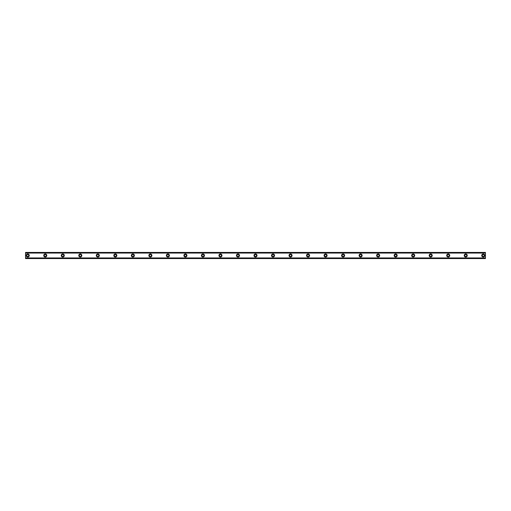 <?xml version="1.0" encoding="UTF-8"?>
<svg xmlns="http://www.w3.org/2000/svg" width="511" height="511" viewBox="0 0 511 511"><rect width="100%" height="100%" fill="white"/><g stroke="black" fill="none" stroke-linecap="round" stroke-linejoin="round"><path stroke-width="0.38" stroke-dasharray="2.56 1.92" d="M27.741 256.484A0.984 0.984 0 0 1 26.757 255.5A0.984 0.984 0 0 1 27.741 254.516A0.984 0.984 0 0 1 28.725 255.5A0.984 0.984 0 0 1 27.741 256.484M483.259 256.484A0.984 0.984 0 0 1 482.275 255.5A0.984 0.984 0 0 1 483.259 254.516A0.984 0.984 0 0 1 484.243 255.5A0.984 0.984 0 0 1 483.259 256.484M465.738 256.484A0.984 0.984 0 0 1 464.755 255.5A0.984 0.984 0 0 1 465.738 254.516A0.984 0.984 0 0 1 466.728 255.5A0.984 0.984 0 0 1 465.738 256.484M448.217 256.484A0.984 0.984 0 0 1 447.234 255.5A0.984 0.984 0 0 1 448.217 254.516A0.984 0.984 0 0 1 449.207 255.5A0.984 0.984 0 0 1 448.217 256.484M430.703 256.484A0.984 0.984 0 0 1 429.713 255.5A0.984 0.984 0 0 1 430.703 254.516A0.984 0.984 0 0 1 431.686 255.5A0.984 0.984 0 0 1 430.703 256.484M413.182 256.484A0.984 0.984 0 0 1 412.192 255.5A0.984 0.984 0 0 1 413.182 254.516A0.984 0.984 0 0 1 414.166 255.5A0.984 0.984 0 0 1 413.182 256.484M395.661 256.484A0.984 0.984 0 0 1 394.677 255.5A0.984 0.984 0 0 1 395.661 254.516A0.984 0.984 0 0 1 396.645 255.5A0.984 0.984 0 0 1 395.661 256.484M378.14 256.484A0.984 0.984 0 0 1 377.156 255.5A0.984 0.984 0 0 1 378.14 254.516A0.984 0.984 0 0 1 379.124 255.5A0.984 0.984 0 0 1 378.14 256.484M360.619 256.484A0.984 0.984 0 0 1 359.635 255.5A0.984 0.984 0 0 1 360.619 254.516A0.984 0.984 0 0 1 361.603 255.5A0.984 0.984 0 0 1 360.619 256.484M343.098 256.484A0.984 0.984 0 0 1 342.115 255.5A0.984 0.984 0 0 1 343.098 254.516A0.984 0.984 0 0 1 344.088 255.5A0.984 0.984 0 0 1 343.098 256.484M325.577 256.484A0.984 0.984 0 0 1 324.594 255.5A0.984 0.984 0 0 1 325.577 254.516A0.984 0.984 0 0 1 326.567 255.5A0.984 0.984 0 0 1 325.577 256.484M308.063 256.484A0.984 0.984 0 0 1 307.073 255.5A0.984 0.984 0 0 1 308.063 254.516A0.984 0.984 0 0 1 309.046 255.5A0.984 0.984 0 0 1 308.063 256.484M290.542 256.484A0.984 0.984 0 0 1 289.552 255.5A0.984 0.984 0 0 1 290.542 254.516A0.984 0.984 0 0 1 291.526 255.5A0.984 0.984 0 0 1 290.542 256.484M273.021 256.484A0.984 0.984 0 0 1 272.037 255.5A0.984 0.984 0 0 1 273.021 254.516A0.984 0.984 0 0 1 274.005 255.5A0.984 0.984 0 0 1 273.021 256.484M255.5 256.484A0.984 0.984 0 0 1 254.516 255.5A0.984 0.984 0 0 1 255.5 254.516A0.984 0.984 0 0 1 256.484 255.5A0.984 0.984 0 0 1 255.5 256.484M237.979 256.484A0.984 0.984 0 0 1 236.995 255.5A0.984 0.984 0 0 1 237.979 254.516A0.984 0.984 0 0 1 238.963 255.5A0.984 0.984 0 0 1 237.979 256.484M220.458 256.484A0.984 0.984 0 0 1 219.475 255.5A0.984 0.984 0 0 1 220.458 254.516A0.984 0.984 0 0 1 221.448 255.5A0.984 0.984 0 0 1 220.458 256.484M202.937 256.484A0.984 0.984 0 0 1 201.954 255.5A0.984 0.984 0 0 1 202.937 254.516A0.984 0.984 0 0 1 203.927 255.5A0.984 0.984 0 0 1 202.937 256.484M185.423 256.484A0.984 0.984 0 0 1 184.433 255.5A0.984 0.984 0 0 1 185.423 254.516A0.984 0.984 0 0 1 186.406 255.5A0.984 0.984 0 0 1 185.423 256.484M167.902 256.484A0.984 0.984 0 0 1 166.912 255.5A0.984 0.984 0 0 1 167.902 254.516A0.984 0.984 0 0 1 168.886 255.5A0.984 0.984 0 0 1 167.902 256.484M150.381 256.484A0.984 0.984 0 0 1 149.397 255.5A0.984 0.984 0 0 1 150.381 254.516A0.984 0.984 0 0 1 151.365 255.5A0.984 0.984 0 0 1 150.381 256.484M132.86 256.484A0.984 0.984 0 0 1 131.876 255.5A0.984 0.984 0 0 1 132.86 254.516A0.984 0.984 0 0 1 133.844 255.5A0.984 0.984 0 0 1 132.86 256.484M115.339 256.484A0.984 0.984 0 0 1 114.355 255.5A0.984 0.984 0 0 1 115.339 254.516A0.984 0.984 0 0 1 116.323 255.5A0.984 0.984 0 0 1 115.339 256.484M97.818 256.484A0.984 0.984 0 0 1 96.835 255.5A0.984 0.984 0 0 1 97.818 254.516A0.984 0.984 0 0 1 98.808 255.5A0.984 0.984 0 0 1 97.818 256.484M80.297 256.484A0.984 0.984 0 0 1 79.314 255.5A0.984 0.984 0 0 1 80.297 254.516A0.984 0.984 0 0 1 81.287 255.5A0.984 0.984 0 0 1 80.297 256.484M62.783 256.484A0.984 0.984 0 0 1 61.793 255.5A0.984 0.984 0 0 1 62.783 254.516A0.984 0.984 0 0 1 63.766 255.5A0.984 0.984 0 0 1 62.783 256.484M45.262 256.484A0.984 0.984 0 0 1 44.272 255.5A0.984 0.984 0 0 1 45.262 254.516A0.984 0.984 0 0 1 46.246 255.5A0.984 0.984 0 0 1 45.262 256.484M27.741 253.967A1.533 1.533 0 0 0 26.208 255.5A1.533 1.533 0 0 0 27.741 257.033A1.533 1.533 0 0 0 29.274 255.5A1.533 1.533 0 0 0 27.741 253.967M483.259 253.967A1.533 1.533 0 0 0 481.726 255.5A1.533 1.533 0 0 0 483.259 257.033A1.533 1.533 0 0 0 484.792 255.5A1.533 1.533 0 0 0 483.259 253.967M465.738 253.967A1.533 1.533 0 0 0 464.205 255.5A1.533 1.533 0 0 0 465.738 257.033A1.533 1.533 0 0 0 467.271 255.5A1.533 1.533 0 0 0 465.738 253.967M448.217 253.967A1.533 1.533 0 0 0 446.684 255.5A1.533 1.533 0 0 0 448.217 257.033A1.533 1.533 0 0 0 449.75 255.5A1.533 1.533 0 0 0 448.217 253.967M430.703 253.967A1.533 1.533 0 0 0 429.17 255.5A1.533 1.533 0 0 0 430.703 257.033A1.533 1.533 0 0 0 432.236 255.5A1.533 1.533 0 0 0 430.703 253.967M413.182 253.967A1.533 1.533 0 0 0 411.649 255.5A1.533 1.533 0 0 0 413.182 257.033A1.533 1.533 0 0 0 414.715 255.5A1.533 1.533 0 0 0 413.182 253.967M395.661 253.967A1.533 1.533 0 0 0 394.128 255.5A1.533 1.533 0 0 0 395.661 257.033A1.533 1.533 0 0 0 397.194 255.5A1.533 1.533 0 0 0 395.661 253.967M378.14 253.967A1.533 1.533 0 0 0 376.607 255.5A1.533 1.533 0 0 0 378.14 257.033A1.533 1.533 0 0 0 379.673 255.5A1.533 1.533 0 0 0 378.14 253.967M360.619 253.967A1.533 1.533 0 0 0 359.086 255.5A1.533 1.533 0 0 0 360.619 257.033A1.533 1.533 0 0 0 362.152 255.5A1.533 1.533 0 0 0 360.619 253.967M343.098 253.967A1.533 1.533 0 0 0 341.565 255.5A1.533 1.533 0 0 0 343.098 257.033A1.533 1.533 0 0 0 344.631 255.5A1.533 1.533 0 0 0 343.098 253.967M325.577 253.967A1.533 1.533 0 0 0 324.044 255.5A1.533 1.533 0 0 0 325.577 257.033A1.533 1.533 0 0 0 327.11 255.5A1.533 1.533 0 0 0 325.577 253.967M308.063 253.967A1.533 1.533 0 0 0 306.53 255.5A1.533 1.533 0 0 0 308.063 257.033A1.533 1.533 0 0 0 309.596 255.5A1.533 1.533 0 0 0 308.063 253.967M290.542 253.967A1.533 1.533 0 0 0 289.009 255.5A1.533 1.533 0 0 0 290.542 257.033A1.533 1.533 0 0 0 292.075 255.5A1.533 1.533 0 0 0 290.542 253.967M273.021 253.967A1.533 1.533 0 0 0 271.488 255.5A1.533 1.533 0 0 0 273.021 257.033A1.533 1.533 0 0 0 274.554 255.5A1.533 1.533 0 0 0 273.021 253.967M255.5 253.967A1.533 1.533 0 0 0 253.967 255.5A1.533 1.533 0 0 0 255.5 257.033A1.533 1.533 0 0 0 257.033 255.5A1.533 1.533 0 0 0 255.5 253.967M237.979 253.967A1.533 1.533 0 0 0 236.446 255.5A1.533 1.533 0 0 0 237.979 257.033A1.533 1.533 0 0 0 239.512 255.5A1.533 1.533 0 0 0 237.979 253.967M220.458 253.967A1.533 1.533 0 0 0 218.925 255.5A1.533 1.533 0 0 0 220.458 257.033A1.533 1.533 0 0 0 221.991 255.5A1.533 1.533 0 0 0 220.458 253.967M202.937 253.967A1.533 1.533 0 0 0 201.404 255.5A1.533 1.533 0 0 0 202.937 257.033A1.533 1.533 0 0 0 204.47 255.5A1.533 1.533 0 0 0 202.937 253.967M185.423 253.967A1.533 1.533 0 0 0 183.89 255.5A1.533 1.533 0 0 0 185.423 257.033A1.533 1.533 0 0 0 186.956 255.5A1.533 1.533 0 0 0 185.423 253.967M167.902 253.967A1.533 1.533 0 0 0 166.369 255.5A1.533 1.533 0 0 0 167.902 257.033A1.533 1.533 0 0 0 169.435 255.5A1.533 1.533 0 0 0 167.902 253.967M150.381 253.967A1.533 1.533 0 0 0 148.848 255.5A1.533 1.533 0 0 0 150.381 257.033A1.533 1.533 0 0 0 151.914 255.5A1.533 1.533 0 0 0 150.381 253.967M132.86 253.967A1.533 1.533 0 0 0 131.327 255.5A1.533 1.533 0 0 0 132.86 257.033A1.533 1.533 0 0 0 134.393 255.5A1.533 1.533 0 0 0 132.86 253.967M115.339 253.967A1.533 1.533 0 0 0 113.806 255.5A1.533 1.533 0 0 0 115.339 257.033A1.533 1.533 0 0 0 116.872 255.5A1.533 1.533 0 0 0 115.339 253.967M97.818 253.967A1.533 1.533 0 0 0 96.285 255.5A1.533 1.533 0 0 0 97.818 257.033A1.533 1.533 0 0 0 99.351 255.5A1.533 1.533 0 0 0 97.818 253.967M80.297 253.967A1.533 1.533 0 0 0 78.764 255.5A1.533 1.533 0 0 0 80.297 257.033A1.533 1.533 0 0 0 81.83 255.5A1.533 1.533 0 0 0 80.297 253.967M62.783 253.967A1.533 1.533 0 0 0 61.25 255.5A1.533 1.533 0 0 0 62.783 257.033A1.533 1.533 0 0 0 64.316 255.5A1.533 1.533 0 0 0 62.783 253.967M45.262 253.967A1.533 1.533 0 0 0 43.729 255.5A1.533 1.533 0 0 0 45.262 257.033A1.533 1.533 0 0 0 46.795 255.5A1.533 1.533 0 0 0 45.262 253.967M25.55 252.76L25.55 258.24L485.45 258.24L485.45 252.76L25.55 252.76L25.55 252.434L485.45 252.434L25.55 252.434L25.55 253.137L25.55 252.523M25.55 258.521L25.55 257.863L485.45 258.01L485.45 258.521L25.55 258.566L25.55 258.24M25.55 257.863L485.45 257.863M25.55 258.477L485.45 258.477L25.55 258.566L25.55 258.01M485.45 252.76L485.45 252.434L25.55 252.434M25.55 258.566L485.45 258.521M485.45 258.477L485.45 258.042L25.55 258.042M485.45 258.566L485.45 258.24M25.55 252.479L485.45 252.434M485.45 252.479L485.45 253.137L25.55 252.99M25.55 252.958L485.45 252.99M485.45 252.958L485.45 252.523M485.45 253.137L25.55 253.137M25.55 257.908L485.45 257.908L25.55 257.908M485.45 253.092L25.55 253.092L485.45 253.092"/><path stroke-width="0.77" d="M27.741 256.484A0.984 0.984 0 0 1 26.757 255.5A0.984 0.984 0 0 1 27.741 254.516A0.984 0.984 0 0 1 28.725 255.5A0.984 0.984 0 0 1 27.741 256.484M483.259 256.484A0.984 0.984 0 0 1 482.275 255.5A0.984 0.984 0 0 1 483.259 254.516A0.984 0.984 0 0 1 484.243 255.5A0.984 0.984 0 0 1 483.259 256.484M465.738 256.484A0.984 0.984 0 0 1 464.755 255.5A0.984 0.984 0 0 1 465.738 254.516A0.984 0.984 0 0 1 466.728 255.5A0.984 0.984 0 0 1 465.738 256.484M448.217 256.484A0.984 0.984 0 0 1 447.234 255.5A0.984 0.984 0 0 1 448.217 254.516A0.984 0.984 0 0 1 449.207 255.5A0.984 0.984 0 0 1 448.217 256.484M430.703 256.484A0.984 0.984 0 0 1 429.713 255.5A0.984 0.984 0 0 1 430.703 254.516A0.984 0.984 0 0 1 431.686 255.5A0.984 0.984 0 0 1 430.703 256.484M413.182 256.484A0.984 0.984 0 0 1 412.192 255.5A0.984 0.984 0 0 1 413.182 254.516A0.984 0.984 0 0 1 414.166 255.5A0.984 0.984 0 0 1 413.182 256.484M395.661 256.484A0.984 0.984 0 0 1 394.677 255.5A0.984 0.984 0 0 1 395.661 254.516A0.984 0.984 0 0 1 396.645 255.5A0.984 0.984 0 0 1 395.661 256.484M378.14 256.484A0.984 0.984 0 0 1 377.156 255.5A0.984 0.984 0 0 1 378.14 254.516A0.984 0.984 0 0 1 379.124 255.5A0.984 0.984 0 0 1 378.14 256.484M360.619 256.484A0.984 0.984 0 0 1 359.635 255.5A0.984 0.984 0 0 1 360.619 254.516A0.984 0.984 0 0 1 361.603 255.5A0.984 0.984 0 0 1 360.619 256.484M343.098 256.484A0.984 0.984 0 0 1 342.115 255.5A0.984 0.984 0 0 1 343.098 254.516A0.984 0.984 0 0 1 344.088 255.5A0.984 0.984 0 0 1 343.098 256.484M325.577 256.484A0.984 0.984 0 0 1 324.594 255.5A0.984 0.984 0 0 1 325.577 254.516A0.984 0.984 0 0 1 326.567 255.5A0.984 0.984 0 0 1 325.577 256.484M308.063 256.484A0.984 0.984 0 0 1 307.073 255.5A0.984 0.984 0 0 1 308.063 254.516A0.984 0.984 0 0 1 309.046 255.5A0.984 0.984 0 0 1 308.063 256.484M290.542 256.484A0.984 0.984 0 0 1 289.552 255.5A0.984 0.984 0 0 1 290.542 254.516A0.984 0.984 0 0 1 291.526 255.5A0.984 0.984 0 0 1 290.542 256.484M273.021 256.484A0.984 0.984 0 0 1 272.037 255.5A0.984 0.984 0 0 1 273.021 254.516A0.984 0.984 0 0 1 274.005 255.5A0.984 0.984 0 0 1 273.021 256.484M255.5 256.484A0.984 0.984 0 0 1 254.516 255.5A0.984 0.984 0 0 1 255.5 254.516A0.984 0.984 0 0 1 256.484 255.5A0.984 0.984 0 0 1 255.5 256.484M237.979 256.484A0.984 0.984 0 0 1 236.995 255.5A0.984 0.984 0 0 1 237.979 254.516A0.984 0.984 0 0 1 238.963 255.5A0.984 0.984 0 0 1 237.979 256.484M220.458 256.484A0.984 0.984 0 0 1 219.475 255.5A0.984 0.984 0 0 1 220.458 254.516A0.984 0.984 0 0 1 221.448 255.5A0.984 0.984 0 0 1 220.458 256.484M202.937 256.484A0.984 0.984 0 0 1 201.954 255.5A0.984 0.984 0 0 1 202.937 254.516A0.984 0.984 0 0 1 203.927 255.5A0.984 0.984 0 0 1 202.937 256.484M185.423 256.484A0.984 0.984 0 0 1 184.433 255.5A0.984 0.984 0 0 1 185.423 254.516A0.984 0.984 0 0 1 186.406 255.5A0.984 0.984 0 0 1 185.423 256.484M167.902 256.484A0.984 0.984 0 0 1 166.912 255.5A0.984 0.984 0 0 1 167.902 254.516A0.984 0.984 0 0 1 168.886 255.5A0.984 0.984 0 0 1 167.902 256.484M150.381 256.484A0.984 0.984 0 0 1 149.397 255.5A0.984 0.984 0 0 1 150.381 254.516A0.984 0.984 0 0 1 151.365 255.5A0.984 0.984 0 0 1 150.381 256.484M132.86 256.484A0.984 0.984 0 0 1 131.876 255.5A0.984 0.984 0 0 1 132.86 254.516A0.984 0.984 0 0 1 133.844 255.5A0.984 0.984 0 0 1 132.86 256.484M115.339 256.484A0.984 0.984 0 0 1 114.355 255.5A0.984 0.984 0 0 1 115.339 254.516A0.984 0.984 0 0 1 116.323 255.5A0.984 0.984 0 0 1 115.339 256.484M97.818 256.484A0.984 0.984 0 0 1 96.835 255.5A0.984 0.984 0 0 1 97.818 254.516A0.984 0.984 0 0 1 98.808 255.5A0.984 0.984 0 0 1 97.818 256.484M80.297 256.484A0.984 0.984 0 0 1 79.314 255.5A0.984 0.984 0 0 1 80.297 254.516A0.984 0.984 0 0 1 81.287 255.5A0.984 0.984 0 0 1 80.297 256.484M62.783 256.484A0.984 0.984 0 0 1 61.793 255.5A0.984 0.984 0 0 1 62.783 254.516A0.984 0.984 0 0 1 63.766 255.5A0.984 0.984 0 0 1 62.783 256.484M45.262 256.484A0.984 0.984 0 0 1 44.272 255.5A0.984 0.984 0 0 1 45.262 254.516A0.984 0.984 0 0 1 46.246 255.5A0.984 0.984 0 0 1 45.262 256.484M27.741 253.967A1.533 1.533 0 0 0 26.208 255.5A1.533 1.533 0 0 0 27.741 257.033A1.533 1.533 0 0 0 29.274 255.5A1.533 1.533 0 0 0 27.741 253.967M483.259 253.967A1.533 1.533 0 0 0 481.726 255.5A1.533 1.533 0 0 0 483.259 257.033A1.533 1.533 0 0 0 484.792 255.5A1.533 1.533 0 0 0 483.259 253.967M465.738 253.967A1.533 1.533 0 0 0 464.205 255.5A1.533 1.533 0 0 0 465.738 257.033A1.533 1.533 0 0 0 467.271 255.5A1.533 1.533 0 0 0 465.738 253.967M448.217 253.967A1.533 1.533 0 0 0 446.684 255.5A1.533 1.533 0 0 0 448.217 257.033A1.533 1.533 0 0 0 449.75 255.5A1.533 1.533 0 0 0 448.217 253.967M430.703 253.967A1.533 1.533 0 0 0 429.17 255.5A1.533 1.533 0 0 0 430.703 257.033A1.533 1.533 0 0 0 432.236 255.5A1.533 1.533 0 0 0 430.703 253.967M413.182 253.967A1.533 1.533 0 0 0 411.649 255.5A1.533 1.533 0 0 0 413.182 257.033A1.533 1.533 0 0 0 414.715 255.5A1.533 1.533 0 0 0 413.182 253.967M395.661 253.967A1.533 1.533 0 0 0 394.128 255.5A1.533 1.533 0 0 0 395.661 257.033A1.533 1.533 0 0 0 397.194 255.5A1.533 1.533 0 0 0 395.661 253.967M378.14 253.967A1.533 1.533 0 0 0 376.607 255.5A1.533 1.533 0 0 0 378.14 257.033A1.533 1.533 0 0 0 379.673 255.5A1.533 1.533 0 0 0 378.14 253.967M360.619 253.967A1.533 1.533 0 0 0 359.086 255.5A1.533 1.533 0 0 0 360.619 257.033A1.533 1.533 0 0 0 362.152 255.5A1.533 1.533 0 0 0 360.619 253.967M343.098 253.967A1.533 1.533 0 0 0 341.565 255.5A1.533 1.533 0 0 0 343.098 257.033A1.533 1.533 0 0 0 344.631 255.5A1.533 1.533 0 0 0 343.098 253.967M325.577 253.967A1.533 1.533 0 0 0 324.044 255.5A1.533 1.533 0 0 0 325.577 257.033A1.533 1.533 0 0 0 327.11 255.5A1.533 1.533 0 0 0 325.577 253.967M308.063 253.967A1.533 1.533 0 0 0 306.53 255.5A1.533 1.533 0 0 0 308.063 257.033A1.533 1.533 0 0 0 309.596 255.5A1.533 1.533 0 0 0 308.063 253.967M290.542 253.967A1.533 1.533 0 0 0 289.009 255.5A1.533 1.533 0 0 0 290.542 257.033A1.533 1.533 0 0 0 292.075 255.5A1.533 1.533 0 0 0 290.542 253.967M273.021 253.967A1.533 1.533 0 0 0 271.488 255.5A1.533 1.533 0 0 0 273.021 257.033A1.533 1.533 0 0 0 274.554 255.5A1.533 1.533 0 0 0 273.021 253.967M255.5 253.967A1.533 1.533 0 0 0 253.967 255.5A1.533 1.533 0 0 0 255.5 257.033A1.533 1.533 0 0 0 257.033 255.5A1.533 1.533 0 0 0 255.5 253.967M237.979 253.967A1.533 1.533 0 0 0 236.446 255.5A1.533 1.533 0 0 0 237.979 257.033A1.533 1.533 0 0 0 239.512 255.5A1.533 1.533 0 0 0 237.979 253.967M220.458 253.967A1.533 1.533 0 0 0 218.925 255.5A1.533 1.533 0 0 0 220.458 257.033A1.533 1.533 0 0 0 221.991 255.5A1.533 1.533 0 0 0 220.458 253.967M202.937 253.967A1.533 1.533 0 0 0 201.404 255.5A1.533 1.533 0 0 0 202.937 257.033A1.533 1.533 0 0 0 204.47 255.5A1.533 1.533 0 0 0 202.937 253.967M185.423 253.967A1.533 1.533 0 0 0 183.89 255.5A1.533 1.533 0 0 0 185.423 257.033A1.533 1.533 0 0 0 186.956 255.5A1.533 1.533 0 0 0 185.423 253.967M167.902 253.967A1.533 1.533 0 0 0 166.369 255.5A1.533 1.533 0 0 0 167.902 257.033A1.533 1.533 0 0 0 169.435 255.5A1.533 1.533 0 0 0 167.902 253.967M150.381 253.967A1.533 1.533 0 0 0 148.848 255.5A1.533 1.533 0 0 0 150.381 257.033A1.533 1.533 0 0 0 151.914 255.5A1.533 1.533 0 0 0 150.381 253.967M132.86 253.967A1.533 1.533 0 0 0 131.327 255.5A1.533 1.533 0 0 0 132.86 257.033A1.533 1.533 0 0 0 134.393 255.5A1.533 1.533 0 0 0 132.86 253.967M115.339 253.967A1.533 1.533 0 0 0 113.806 255.5A1.533 1.533 0 0 0 115.339 257.033A1.533 1.533 0 0 0 116.872 255.5A1.533 1.533 0 0 0 115.339 253.967M97.818 253.967A1.533 1.533 0 0 0 96.285 255.5A1.533 1.533 0 0 0 97.818 257.033A1.533 1.533 0 0 0 99.351 255.5A1.533 1.533 0 0 0 97.818 253.967M80.297 253.967A1.533 1.533 0 0 0 78.764 255.5A1.533 1.533 0 0 0 80.297 257.033A1.533 1.533 0 0 0 81.83 255.5A1.533 1.533 0 0 0 80.297 253.967M62.783 253.967A1.533 1.533 0 0 0 61.25 255.5A1.533 1.533 0 0 0 62.783 257.033A1.533 1.533 0 0 0 64.316 255.5A1.533 1.533 0 0 0 62.783 253.967M45.262 253.967A1.533 1.533 0 0 0 43.729 255.5A1.533 1.533 0 0 0 45.262 257.033A1.533 1.533 0 0 0 46.795 255.5A1.533 1.533 0 0 0 45.262 253.967M25.55 252.434L485.45 252.434L25.55 252.434L25.55 258.566L485.45 258.566L25.55 258.477M25.55 253.06L485.45 253.06L485.45 257.94L25.55 257.94M25.55 258.049L485.45 257.94M485.45 258.049L485.45 258.477M25.55 252.523L485.45 252.434M485.45 252.523L485.45 252.951L25.55 252.951M25.55 258.566L485.45 258.566"/></g></svg>
